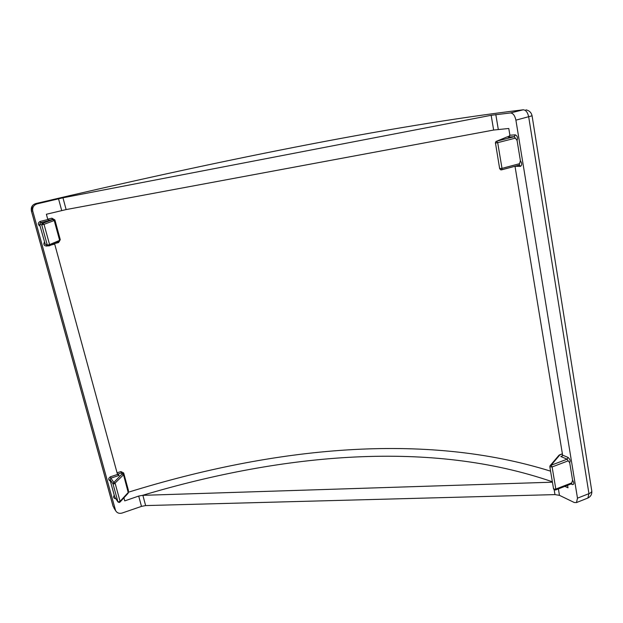 <?xml version="1.0" encoding="UTF-8"?>
<svg xmlns="http://www.w3.org/2000/svg" width="623" height="623" viewBox="0 0 623 623"><rect width="100%" height="100%" fill="white"/><g stroke="black" fill="none" stroke-linecap="round" stroke-linejoin="round"><path stroke-width="0.93" d="M509.894 135.23L515.307 134.848C517.339 135.845 517.931 137.706 517.074 140.432L515.361 138.142L497.691 142.667L496.617 141.195L514.271 136.686L508.041 137.115L509.894 135.23L508.781 128.478L493.642 130.043L66.124 209.577L46.375 214.257L47.823 219.553L49.497 220.487L40.55 222.676L42.613 223.346L52.846 219.561L48.742 220.269L49.497 220.487M564.897 486.353L567.989 487.809L567.576 485.309M552.43 482.186L142.511 495.347L138.695 496.064L124.74 500.892L123.907 497.839M525.968 109.85C529.293 110.551 531.326 112.529 532.081 115.792L515.906 120.153L577.482 498.174L576.477 502.566L574.274 502.512L559.462 495.34L554.976 494.607L145.626 505.58L141.483 506.39L122.131 513.033C119.25 513.811 117.085 513.025 115.629 510.681L32.785 211.228L31.384 210.808M515.906 120.153C514.886 115.543 513.072 113.137 510.447 112.95L491.165 115.294L62.962 197.795L37.154 203.853C33.611 205.084 32.155 207.545 32.785 211.228M517.074 140.432L520.4 160.773C522.113 163.351 522.136 165.212 520.462 166.372L514.98 166.263M550.086 465.716L549.844 466.806L550.086 465.716L551.051 465.28L567.117 459.182L560.825 456.519L561.845 456.277L562.608 455.14L515.042 166.473M555.202 489.958L555.817 489.063L571.782 482.856L572.576 480.177L569.71 462.655L568.176 460.849L552.11 466.954L551.051 465.28L559.867 454.891L558.909 455.335L550.202 465.583M115.862 498.758C113.604 498.4 113.059 497.201 114.227 495.145L110.349 481.065C108.161 479.803 108.176 478.378 110.372 476.805L117.513 474.446L54.551 243.562M40.098 226.133L45.183 244.107L47.301 245.104L41.733 224.841L39.677 224.148L40.098 226.133C37.707 224.529 37.699 222.972 40.082 221.445L47.823 219.553M128.237 492.1L128.447 490.511L123.673 472.966L120.909 471.58L121.36 472.935L123.245 474.212M58.375 241.95L58.539 242.596L60.275 239.699L59.644 239.878M60.275 239.699L54.902 219.942L51.888 218.182L52.309 219.405M114.227 495.145L114.936 497.271L117.926 501.819L112.997 483.884L110.061 479.57L110.349 481.065M506.701 137.076L495.955 141.507L495.34 143.033L497.691 142.667L502.006 168.366L519.543 163.701L520.4 160.773M501.219 169.892L519.193 165.142L501.64 169.822M117.513 474.446L119.11 475.435L110.871 478.16L113.822 482.451L115.154 483.393L120.075 501.328L119.328 502.496L118.012 502.021L120.075 501.328L128.206 492.505L127.925 493.455M123.377 474.399L122.1 473.947L123.409 474.866L114.328 483.83L112.997 483.884L113.822 482.451L122.1 473.947L121.36 472.935L118.059 473.978L119.11 475.435M54.224 220.519L52.846 219.561L54.357 220.449L59.629 240.385L54.224 220.519L44.023 224.335L42.613 223.346L41.733 224.841L44.023 224.335L49.591 244.59L59.629 240.385L59.302 241.56L59.753 240.322L54.224 220.519M45.183 244.107L48.835 245.984L59.302 241.56L59.761 240.307M49.256 245.781L49.591 244.59L47.301 245.104L49.256 245.781M510.447 112.95L523.211 109.804C387.296 126.196 213.222 161.731 35.729 203.581L35.675 203.596M571.782 482.856L571.571 483.76L555.623 489.966L554.205 489.826L553.559 488.884L549.844 466.806L552.11 466.954L555.817 489.063L553.808 489.117L553.629 488.603M495.456 142.947L499.662 168.685L500.728 169.838L501.671 169.806L502.006 168.366L499.771 168.584M577.482 498.174L588.945 493.642C591.063 492.754 591.99 491.765 591.733 490.675L532.089 115.862M576.477 502.566L587.902 498.034L588.945 493.642L528.709 116.96C527.704 112.366 525.874 109.983 523.211 109.804M498.283 129.35L495.815 114.539M562.608 455.14L568.067 457.438C570.092 459.198 570.637 460.942 569.71 462.655M572.576 480.177C574.235 483.012 574.219 484.484 572.514 484.593L571.096 483.939M559.462 495.34L558.387 488.884M493.642 130.043L491.165 115.294M66.124 209.577L62.962 197.795M61.7 210.543L58.523 198.76M141.483 506.39L138.695 496.064M54.544 244.13L51.179 244.979M47.839 245.82L46.857 246.069C44.015 245.851 43.221 244.504 44.467 242.012M554.976 494.607L554.166 489.803M145.626 505.58L142.877 495.332M113.043 506.032L31.407 210.878C30.784 207.225 32.225 204.796 35.729 203.581L37.154 203.853M32.427 205.676L31.368 210.854L113.067 506.242L115.263 509.746M117.054 472.795L120.909 471.58M58.539 242.596L54.544 243.593M47.722 219.187L51.888 218.182M123.494 474.71L128.268 492.248C274.509 446.886 424.637 431.786 550.576 471.167M552.367 481.781C431.653 440.072 284.952 452.843 142.511 495.347M128.206 492.505L123.494 474.664L128.206 492.505M560.825 456.519L562.312 455.958M562.405 453.933L559.049 455.172M508.041 137.115L508.446 137.013M509.575 136.266L507.036 136.928M515.361 138.142L514.271 136.686L515.307 134.848M519.543 163.701L519.193 165.142L519.621 165.251L519.099 165.188M520.462 166.372L519.621 165.251L518.71 165.266M572.514 484.593L571.447 483.806M568.067 457.438L567.117 459.182L568.176 460.849M110.061 479.57L110.871 478.16L110.372 476.805M128.268 492.248L128.089 493.284L119.966 502.122L118.012 502.021L114.936 497.271M128.291 492.349L128.229 492.91M123.673 472.966L122.739 473.527M128.447 490.511L127.871 490.76M54.902 219.942L54.217 220.129M39.677 224.148L40.55 222.676L40.082 221.445M46.857 246.069L46.655 245.127M591.788 491.049C592.06 494.241 590.76 496.57 587.902 498.034L587.287 498.275M115.629 510.681L113.962 508.049M559.594 454.852L562.382 453.801M54.357 220.449L54.069 219.935"/></g></svg>
